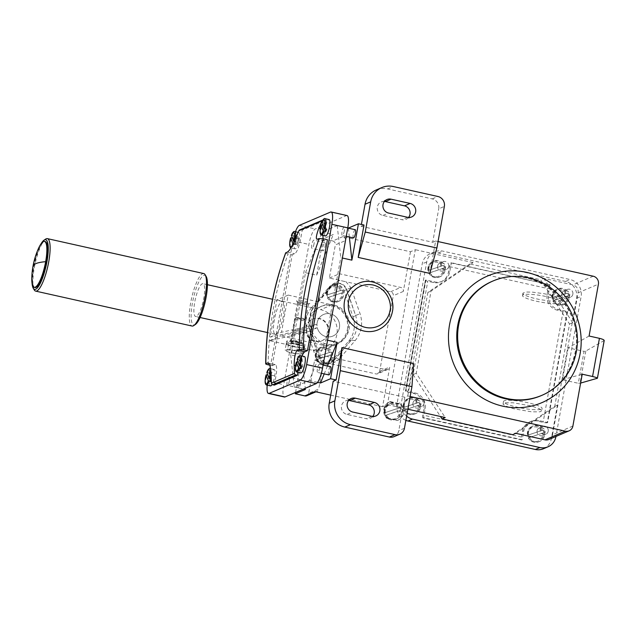 <?xml version="1.0" encoding="UTF-8"?>
<svg xmlns="http://www.w3.org/2000/svg" width="636" height="636" viewBox="0 0 636 636"><rect width="100%" height="100%" fill="white"/><g stroke="black" fill="none" stroke-linecap="round" stroke-linejoin="round"><path stroke-width="0.48" stroke-dasharray="3.18 2.39" d="M203.751 273.56A26.887 6.479 -77.4 0 0 190.657 302.887A26.887 6.479 -77.4 0 0 192.032 326.037M34.257 289.937A26.887 6.479 102.6 0 1 34.272 267.955A26.887 6.479 102.6 0 1 45.609 239.104M206.128 276.398A25.424 6.129 -77.4 0 0 192.438 303.022A25.424 6.129 -77.4 0 0 195.387 324.479M32.086 283.481A25.424 6.129 102.6 0 1 33.279 267.478A25.424 6.129 102.6 0 1 40.895 244.025M196.341 316.418A16.806 4.047 102.6 0 1 195.61 316.505A16.806 4.047 102.6 0 1 195.021 300.629A16.806 4.047 102.6 0 1 202.208 283.799A16.806 4.047 102.6 0 1 202.94 283.704A16.806 4.047 102.6 0 1 203.528 299.58A16.806 4.047 102.6 0 1 196.341 316.418M34.988 287.52A23.524 5.668 102.6 0 1 33.788 267.263A23.524 5.668 102.6 0 1 45.243 241.6M275.929 334.194A16.806 4.047 -77.4 0 0 283.115 317.356A16.806 4.047 -77.4 0 0 282.527 301.48A16.806 4.047 -77.4 0 0 281.796 301.567A16.806 4.047 -77.4 0 0 274.617 318.405A16.806 4.047 -77.4 0 0 275.205 334.282A16.806 4.047 -77.4 0 0 275.929 334.194M31.8 277.63A23.524 5.668 102.6 0 1 32.992 267.088A23.524 5.668 102.6 0 1 38.152 249.193M288.18 295.08L276.883 299.906L270.189 337.096L281.486 332.278L288.18 295.08L331.952 304.859A21.004 20.09 -113.1 0 1 348.377 323.446A21.004 20.09 -113.1 0 1 336.531 344.569A21.004 20.09 -113.1 0 1 324.614 345.634L280.842 335.856L317.292 327.707A11.766 11.249 66.9 0 0 332.906 336.062A11.766 11.249 66.9 0 0 338.63 320.83A11.766 11.249 66.9 0 0 323.668 314.43A11.766 11.249 66.9 0 0 316.966 324.336L281.486 332.278M276.883 299.906L320.655 309.676A21.004 20.09 -113.1 0 1 337.08 328.263A21.004 20.09 -113.1 0 1 325.235 349.387A21.004 20.09 -113.1 0 1 313.317 350.46L269.545 340.681L305.995 332.525A11.766 11.249 66.9 0 0 321.609 340.888A11.766 11.249 66.9 0 0 327.333 325.656A11.766 11.249 66.9 0 0 312.371 319.248A11.766 11.249 66.9 0 0 305.67 329.162L270.189 337.096M296.861 300.693A6.726 1.113 -169.8 0 0 296.67 301.122A6.726 1.113 -169.8 0 0 302.768 303.165A6.726 1.113 -169.8 0 0 309.589 303.539A6.726 1.113 -169.8 0 0 309.716 303.475A6.726 1.113 -169.8 0 0 304.779 301.289A6.726 1.113 -169.8 0 0 296.861 300.693M305.67 329.162L316.966 324.336M304 328.391L292.536 330.951L304.191 328.271L308.524 304.207A5.589 0.922 10.2 0 1 308.42 304.342A5.589 0.922 10.2 0 1 308.317 304.398A5.589 0.922 10.2 0 1 302.649 304.088A5.589 0.922 10.2 0 1 297.584 302.394A5.589 0.922 10.2 0 1 297.529 302.227A5.589 0.922 10.2 0 1 297.735 302.036A5.589 0.922 10.2 0 1 303.865 302.434A5.589 0.922 10.2 0 1 308.524 304.207M297.529 302.227L292.536 330.951M317.292 327.707L305.995 332.525M269.545 340.681L280.842 335.856M291.892 334.536L303.356 331.968L291.693 334.655L290.588 340.801A5.589 0.922 10.2 0 1 290.692 340.658A5.589 0.922 10.2 0 1 290.795 340.61A5.589 0.922 10.2 0 1 296.463 340.92A5.589 0.922 10.2 0 1 301.536 342.613A5.589 0.922 10.2 0 1 301.583 342.78A5.589 0.922 10.2 0 1 301.377 342.971A5.589 0.922 10.2 0 1 295.247 342.573A5.589 0.922 10.2 0 1 290.588 340.801M303.356 331.968L301.583 342.78M304.724 344.863A9.325 1.542 10.2 0 1 294.484 344.195A9.325 1.542 10.2 0 1 286.709 341.238A9.325 1.542 10.2 0 1 287.051 340.92A9.325 1.542 10.2 0 1 297.29 341.588A9.325 1.542 10.2 0 1 305.065 344.545A9.325 1.542 10.2 0 1 304.724 344.863M286.582 343.527A9.325 1.542 10.2 0 1 288.545 343.257A9.325 1.542 10.2 0 1 289.531 343.265A9.325 1.542 10.2 0 1 297.258 344.291A9.325 1.542 10.2 0 1 298.578 344.585A9.325 1.542 10.2 0 1 304.135 346.533A9.325 1.542 10.2 0 1 304.469 346.811A9.325 1.542 10.2 0 1 304.596 347.153A9.325 1.542 10.2 0 1 304.254 347.471A9.325 1.542 10.2 0 1 302.291 347.741A9.325 1.542 10.2 0 1 301.305 347.733A9.325 1.542 10.2 0 1 293.578 346.715A9.325 1.542 10.2 0 1 292.258 346.421A9.325 1.542 10.2 0 1 286.709 344.474A9.325 1.542 10.2 0 1 286.375 344.187A9.325 1.542 10.2 0 1 286.24 343.853A9.325 1.542 10.2 0 1 286.582 343.527M289.523 341.468A6.726 1.113 10.2 0 1 296.344 341.842A6.726 1.113 10.2 0 1 302.442 343.877A6.726 1.113 10.2 0 1 302.259 344.315A6.726 1.113 10.2 0 1 294.333 343.718A6.726 1.113 10.2 0 1 289.396 341.532A6.726 1.113 10.2 0 1 289.523 341.468M304.469 346.811L302.076 347.836L292.806 346.612L286.152 344.283L288.768 343.17L298.03 344.386L304.469 346.811M291.113 341.826A5.04 0.835 -169.8 0 0 290.93 342.001A5.04 0.835 -169.8 0 0 295.128 343.599A5.04 0.835 -169.8 0 0 300.661 343.957A5.04 0.835 -169.8 0 0 300.852 343.782A5.04 0.835 -169.8 0 0 296.646 342.184A5.04 0.835 -169.8 0 0 291.113 341.826M302.076 347.836L301.027 353.632L302.203 353.807L303.642 352.519L304.684 346.723M302.084 353.847L302.203 353.807A8.403 1.391 10.2 0 1 302.084 353.847A8.403 1.391 10.2 0 1 296.265 353.751L301.027 353.632M303.642 352.519L300.184 352.082L296.988 350.182L298.03 344.386M296.988 350.182L292.226 350.301L287.718 348.965L288.768 343.17M287.718 348.965L286.287 350.245L285.111 350.078L286.152 344.283M286.264 351A8.403 1.391 10.2 0 0 288.307 351.97L296.265 353.751A8.403 1.391 10.2 0 1 288.307 351.97L286.264 351A8.403 1.391 10.2 0 1 286.287 350.245A8.403 1.391 10.2 0 1 292.226 350.301A8.403 1.391 10.2 0 1 300.184 352.082A8.403 1.391 10.2 0 1 302.203 353.807M291.765 352.408L292.806 346.612M304.882 320.496A5.04 0.835 -169.8 0 0 305.073 320.321A5.04 0.835 -169.8 0 0 305.026 320.17A5.04 0.835 -169.8 0 0 300.454 318.636A5.04 0.835 -169.8 0 0 295.335 318.358A5.04 0.835 -169.8 0 0 295.247 318.405A5.04 0.835 -169.8 0 0 295.152 318.533A5.04 0.835 -169.8 0 0 299.349 320.131A5.04 0.835 -169.8 0 0 304.882 320.496M304.088 319.272A4.007 0.668 -169.8 0 0 304.199 319.018A4.007 0.668 -169.8 0 0 300.566 317.801A4.007 0.668 -169.8 0 0 296.495 317.579A4.007 0.668 -169.8 0 0 296.416 317.618A4.007 0.668 -169.8 0 0 299.365 318.922A4.007 0.668 -169.8 0 0 304.088 319.272M293.021 238.158L295.438 244.558A8.403 2.027 -77.4 0 0 296.209 242.149L293.792 235.741A8.403 2.027 -77.4 0 0 293.021 238.158L292.393 238.015M293.617 241.267L296.209 242.149M293.792 235.741L291.447 235.519M295.438 244.558L292.846 243.683M342.955 292.544L327.898 297.553A8.403 8.037 -113.1 0 1 327.031 295.009L342.089 289.992A8.403 8.037 -113.1 0 1 342.955 292.544L327.993 297.584C329.623 300.749 332.517 301.973 336.683 301.241C340.761 299.047 342.367 296.328 341.5 293.085M331.801 354.522L316.744 359.531A8.403 8.037 -113.1 0 1 315.877 356.987L330.935 351.978A8.403 8.037 -113.1 0 1 331.801 354.522L316.839 359.563C318.469 362.735 321.371 363.951 325.529 363.228C329.607 361.025 331.213 358.307 330.346 355.071M301.83 366.233L299.413 359.833A8.403 2.027 -77.4 0 0 298.65 362.25L299.993 365.811M271.302 380.034A8.403 2.027 -77.4 0 0 271.556 379.159L269.139 372.752A8.403 2.027 -77.4 0 0 268.376 375.168L269.72 378.73M326.483 229.222L324.066 222.823A8.403 2.027 -77.4 0 0 323.303 225.239L324.646 228.801M342.089 289.992L327.031 295.009M340.634 290.541C339.195 287.488 336.277 286.28 331.873 286.908C327.977 289.118 326.395 291.829 327.127 295.04L326.578 295.199A8.403 8.037 66.9 0 1 341.635 290.191M327.898 297.553L327.445 297.743A8.403 8.037 66.9 0 0 342.502 292.735M330.935 351.978L315.877 356.987M329.48 352.527C328.049 349.474 325.123 348.258 320.727 348.886C316.823 351.096 315.241 353.807 315.973 357.019L315.424 357.178A8.403 8.037 66.9 0 1 330.481 352.169M316.744 359.531L316.291 359.73A8.403 8.037 66.9 0 0 331.348 354.713M328.581 332.366A11.766 11.249 66.9 0 0 324.447 320.934A11.766 11.249 66.9 0 0 312.825 319.057A11.766 11.249 66.9 0 0 306.298 327.389A11.766 11.249 66.9 0 0 310.432 338.821A11.766 11.249 66.9 0 0 322.062 340.697A11.766 11.249 66.9 0 0 328.581 332.366M400.68 410.284L385.623 415.292A8.403 8.037 -113.1 0 1 384.756 412.748L399.813 407.74A8.403 8.037 -113.1 0 1 400.68 410.284L385.718 415.324C387.157 418.385 390.075 419.593 394.479 418.965C398.382 416.755 399.965 414.044 399.225 410.832M299.413 359.833L297.155 359.626M298.093 362.123L298.65 362.25M269.139 372.752L266.874 372.553M267.82 375.049L268.376 375.168M324.066 222.823L321.808 222.616M322.746 225.112L323.303 225.239M317.141 322.762A11.766 11.249 66.9 0 0 321.283 334.194A11.766 11.249 66.9 0 0 332.906 336.062A11.766 11.249 66.9 0 0 339.425 327.739A11.766 11.249 66.9 0 0 335.291 316.299A11.766 11.249 66.9 0 0 323.668 314.43A11.766 11.249 66.9 0 0 317.141 322.762M399.813 407.74L384.756 412.748M398.359 408.288C396.928 405.235 394.002 404.019 389.606 404.647C385.702 406.857 384.12 409.568 384.852 412.78L384.303 412.947A8.403 8.037 66.9 0 1 399.36 407.93M385.623 415.292L385.17 415.491A8.403 8.037 66.9 0 0 400.227 410.474M294.667 241.632A8.403 2.027 -77.4 0 0 295.096 248.867A8.403 2.027 -77.4 0 0 299.182 239.7A8.403 2.027 -77.4 0 0 298.753 232.466A8.403 2.027 -77.4 0 0 294.667 241.632M347.383 329.512A20.169 19.287 66.9 0 0 340.3 309.915A20.169 19.287 66.9 0 0 320.369 306.703A20.169 19.287 66.9 0 0 309.183 320.981A20.169 19.287 66.9 0 0 316.275 340.586A20.169 19.287 66.9 0 0 336.205 343.79A20.169 19.287 66.9 0 0 347.383 329.512M295.796 241.147A4.198 1.01 102.6 0 1 297.839 236.568A4.198 1.01 102.6 0 1 298.053 240.185A4.198 1.01 102.6 0 1 296.01 244.765A4.198 1.01 102.6 0 1 295.796 241.147M285.771 252.778C285.325 253.017 286.105 253.39 288.1 253.883L292.17 254.798L294.659 253.732A13.443 3.236 -77.4 0 0 300.621 239.144L302.235 230.168L325.282 220.334L323.668 229.302A13.443 3.236 -77.4 0 0 322.977 235.415M268.138 364.802C268.559 326.435 275.205 289.467 288.1 253.883M323.032 219.977A1.677 1.606 -113.1 0 1 323.7 219.984L300.653 229.819A1.677 1.606 66.9 0 0 299.699 229.906M327.707 291.709A8.403 8.037 66.9 0 0 338.964 301.21A8.403 8.037 66.9 0 0 340.673 287.098A8.403 8.037 66.9 0 0 327.707 291.709M316.561 353.688A8.403 8.037 66.9 0 0 327.818 363.196A8.403 8.037 66.9 0 0 329.52 349.077A8.403 8.037 66.9 0 0 316.561 353.688M310.996 320.21A20.169 19.287 66.9 0 0 318.08 339.807A20.169 19.287 66.9 0 0 338.01 343.019A20.169 19.287 66.9 0 0 349.196 328.74A20.169 19.287 66.9 0 0 342.104 309.136A20.169 19.287 66.9 0 0 322.174 305.932A20.169 19.287 66.9 0 0 310.996 320.21M300.796 372.974A8.403 2.027 102.6 0 1 300.367 365.74A8.403 2.027 102.6 0 1 304.461 356.573M270.523 385.893A8.403 2.027 102.6 0 1 270.093 378.659A8.403 2.027 102.6 0 1 274.18 369.492A8.403 2.027 102.6 0 1 274.609 376.735A8.403 2.027 102.6 0 1 272.113 384.454M298.133 240.201A4.198 1.01 102.6 0 1 296.09 244.788A4.198 1.01 102.6 0 1 295.875 241.171A4.198 1.01 102.6 0 1 297.918 236.584A4.198 1.01 102.6 0 1 298.133 240.201M325.449 235.964A8.403 2.027 102.6 0 1 325.02 228.729A8.403 2.027 102.6 0 1 329.114 219.563M323.168 238.802A13.443 3.236 -77.4 0 0 324.352 240.885A13.443 3.236 -77.4 0 0 324.932 240.813L327.421 239.748M301.989 356.025A13.443 3.236 -77.4 0 0 299.015 366.32L297.926 372.33M274.355 385.122L275.968 376.154A13.443 3.236 -77.4 0 0 275.285 364.579A13.443 3.236 -77.4 0 0 274.696 364.651L272.216 365.708L269.68 365.144M272.216 365.708L292.17 254.798M300.653 229.819L302.235 230.168M323.7 219.984L325.282 220.334M314.47 306.298L331.602 286.152A9.246 8.84 -113.1 0 1 334.751 283.823A9.246 8.84 -113.1 0 1 346.771 289.531L355.675 315.702C358.442 324.805 356.979 332.954 351.271 340.157L333.749 360.358L337.883 360.525L355.254 340.483C361.582 332.62 363.18 323.7 360.071 313.731L350.977 287.774L346.071 281.788L390.663 291.741A3.363 3.212 -113.1 0 1 393.255 295.716L379.644 371.352A3.363 3.212 -113.1 0 1 375.876 373.904L331.284 363.951L327.166 363.522L314.597 360.222L308.635 393.35L318.716 389.049L324.678 355.914L385.957 369.603A3.363 3.212 66.9 0 0 389.725 367.052L382.594 406.706L387.427 404.647L415.308 249.694L410.474 251.753L342.828 236.648A3.363 3.212 -113.1 0 1 345.42 240.623L335.339 244.924L329.376 278.059L346.071 281.788L339.743 280.373L333.145 283.791L315.782 303.833L312.109 309.382L309.414 319.852L310.964 330.593L320.059 356.542L324.964 362.536L331.284 363.951L337.883 360.525M315.782 303.833L314.335 306.473L311.616 307.625L328.892 287.305A9.246 8.84 -113.1 0 1 332.04 284.984A9.246 8.84 -113.1 0 1 344.06 290.692L352.972 316.863L355.675 315.702M311.616 307.625A25.209 24.104 66.9 0 0 307.212 332.087L316.132 358.259A9.246 8.84 66.9 0 0 328.144 363.967A9.246 8.84 66.9 0 0 331.292 361.646L348.568 341.325A25.209 24.104 66.9 0 0 352.972 316.863M351.136 340.34L334.003 360.485A9.246 8.84 -113.1 0 1 330.855 362.806A9.246 8.84 -113.1 0 1 318.843 357.098L309.939 330.927L308.603 320.965L311.091 311.457L314.335 306.473M391.927 419.386A8.403 8.037 66.9 0 0 401.356 413.002A8.403 8.037 66.9 0 0 390.099 403.502A8.403 8.037 66.9 0 0 391.927 419.386L397.206 420.563A10.081 9.643 66.9 0 0 397.357 420.499A10.081 9.643 66.9 0 0 400.139 404.25L389.582 401.896A10.081 9.643 66.9 0 0 389.439 401.952A10.081 9.643 66.9 0 0 386.648 418.202L391.927 419.386M325.115 246.227A4.198 1.01 -77.4 0 0 324.901 242.61A4.198 1.01 -77.4 0 0 322.857 247.189A4.198 1.01 -77.4 0 0 323.064 250.815A4.198 1.01 -77.4 0 0 325.115 246.227M270.276 367.226L293.005 240.885A14.286 3.442 102.6 0 1 295.454 231.727M267.2 385.154A14.286 3.442 102.6 0 1 267.764 381.163L270.03 368.578M314.486 306.306L331.865 286.272L333.145 283.791M350.977 287.774L346.493 289.539C342.637 282.781 337.756 281.692 331.865 286.272M346.493 289.539L355.596 315.488L360.071 313.731M320.059 356.542L319.121 357.09L324.94 362.814L333.749 360.358M319.121 357.09L310.026 331.141L310.964 330.593M419.68 404.941L404.623 409.958A8.403 8.037 -113.1 0 1 403.757 407.414L418.814 402.397A8.403 8.037 -113.1 0 1 419.68 404.941L404.719 409.989C406.348 413.154 409.242 414.37 413.408 413.646C417.486 411.444 419.092 408.725 418.226 405.49M444.333 267.931L429.276 272.947A8.403 8.037 -113.1 0 1 428.41 270.395L443.467 265.387A8.403 8.037 -113.1 0 1 444.333 267.931L429.372 272.979C431.001 276.143 433.895 277.36 438.061 276.636C442.139 274.434 443.745 271.715 442.879 268.479M568.489 295.661L553.431 300.669A8.403 8.037 -113.1 0 1 552.565 298.125L567.622 293.117A8.403 8.037 -113.1 0 1 568.489 295.661L553.527 300.701C555.156 303.873 558.058 305.089 562.216 304.366C566.294 302.164 567.9 299.445 567.034 296.209M543.836 432.671L528.778 437.679A8.403 8.037 -113.1 0 1 527.912 435.135L542.969 430.127A8.403 8.037 -113.1 0 1 543.836 432.671L528.874 437.711C530.504 440.883 533.405 442.1 537.563 441.376C541.641 439.174 543.247 436.455 542.381 433.219M384.454 201.445A7.139 6.829 66.9 0 0 382.888 215.453L401.992 219.714A7.139 6.829 66.9 0 0 408.566 217.448M376.218 189.973A20.169 19.287 -113.1 0 1 387.658 188.948L432.226 198.901A8.403 8.037 -113.1 0 1 438.721 208.831L444.365 206.422M319.677 367.846A4.198 1.01 102.6 0 1 317.626 372.426A4.198 1.01 102.6 0 1 317.412 368.808A4.198 1.01 102.6 0 1 319.463 364.229A4.198 1.01 102.6 0 1 319.677 367.846M328.772 374.914A4.198 1.01 102.6 0 1 328.558 371.297A4.198 1.01 102.6 0 1 330.601 366.718M314.049 243.755A4.198 1.01 102.6 0 1 312.006 248.342A4.198 1.01 102.6 0 1 311.791 244.725A4.198 1.01 102.6 0 1 313.834 240.138A4.198 1.01 102.6 0 1 314.049 243.755M344.33 230.836A4.198 1.01 102.6 0 1 342.279 235.415A4.198 1.01 102.6 0 1 342.065 231.798A4.198 1.01 102.6 0 1 344.116 227.219A4.198 1.01 102.6 0 1 344.33 230.836M353.425 237.904A4.198 1.01 102.6 0 1 353.211 234.286A4.198 1.01 102.6 0 1 355.254 229.707M347.057 215.556A14.286 3.442 -77.4 0 0 346.437 215.628L315.257 228.936A14.286 3.442 -77.4 0 0 308.921 244.439L283.68 384.716A14.286 3.442 -77.4 0 0 284.411 397.015M289.396 380.765A4.198 1.01 102.6 0 1 287.353 385.352A4.198 1.01 102.6 0 1 287.138 381.735A4.198 1.01 102.6 0 1 289.181 377.148A4.198 1.01 102.6 0 1 289.396 380.765M300.542 383.254A4.198 1.01 102.6 0 1 298.499 387.841A4.198 1.01 102.6 0 1 298.284 384.224A4.198 1.01 102.6 0 1 300.327 379.636A4.198 1.01 102.6 0 1 300.542 383.254M410.474 251.753L403.335 291.415A3.363 3.212 66.9 0 0 400.744 287.44L339.457 273.758L345.42 240.623M329.376 278.059L339.457 273.758M314.597 360.222L324.678 355.914M410.164 396.506L407.755 395.966L404.822 397.222L403.009 407.31A10.081 9.643 -113.1 0 1 401.062 418.13L403.009 407.31A10.081 9.643 66.9 0 0 400.823 403.963L390.265 401.602L389.582 401.896M348.655 400.434A7.139 6.829 66.9 0 0 347.081 414.441L366.185 418.711A7.139 6.829 66.9 0 0 372.76 416.437M400.139 404.25L400.823 403.963M390.265 401.602A10.081 9.643 66.9 0 0 390.114 401.666A10.081 9.643 66.9 0 0 387.324 417.916L386.648 418.202M387.324 417.916L397.89 420.277L397.206 420.563M397.89 420.277A10.081 9.643 66.9 0 0 398.033 420.213A10.081 9.643 66.9 0 0 401.062 418.13L398.804 430.659A8.403 8.037 -113.1 0 1 394.145 436.606M604.2 340.506L585.828 351.032L584.047 351.366L578.307 383.285L580.62 383.071M378.269 329.766A25.209 24.104 66.9 0 0 392.253 311.918A25.209 24.104 66.9 0 0 383.389 287.416A25.209 24.104 66.9 0 0 358.481 283.402M418.814 402.397L403.757 407.414M417.359 402.946C415.92 399.893 413.002 398.677 408.598 399.313C404.703 401.523 403.121 404.234 403.852 407.445L403.304 407.604A8.403 8.037 66.9 0 1 418.361 402.588M404.623 409.958L404.17 410.148A8.403 8.037 66.9 0 0 419.227 405.14M443.467 265.387L428.41 270.395M442.012 265.935C440.573 262.883 437.655 261.666 433.251 262.302C429.356 264.504 427.774 267.215 428.505 270.427L427.956 270.594A8.403 8.037 66.9 0 1 443.014 265.578M429.276 272.947L428.823 273.138A8.403 8.037 66.9 0 0 443.88 268.122M567.622 293.117L552.565 298.125M566.167 293.665C564.736 290.612 561.811 289.396 557.414 290.024C553.511 292.234 551.929 294.945 552.66 298.157L552.112 298.324A8.403 8.037 66.9 0 1 567.169 293.307M553.431 300.669L552.978 300.868A8.403 8.037 66.9 0 0 568.035 295.851M542.969 430.127L527.912 435.135M541.514 430.675C540.083 427.623 537.158 426.406 532.761 427.034C528.858 429.244 527.276 431.955 528.007 435.167L527.459 435.334C526.958 431.192 528.524 428.203 532.125 426.366A8.403 8.037 66.9 0 0 527.459 435.334M528.778 437.679L528.325 437.878A8.403 8.037 66.9 0 0 543.383 432.862M305.391 389.471L301.854 357.4L290.716 354.912L305.503 272.701L316.649 275.189L323.191 238.818L333.272 234.517L322.126 232.029L337.223 225.589L347.765 227.942M316.649 275.189L333.272 234.517M305.503 272.701L322.126 232.029M337.223 225.589L340.753 257.66L342.359 258.017M348.369 228.165L349.347 236.997M364.007 225.017L361.073 226.273L361.407 224.436M361.073 226.273L432.703 242.268L438.721 208.831M429.817 273.393L435.636 241.012L438.045 241.553M432.703 242.268L435.636 241.012M342.828 236.648L332.739 240.949A3.363 3.212 -113.1 0 1 335.339 244.924M327.437 366.01L324.209 373.896M327.564 340.22L325.958 339.863L309.342 380.543L294.245 386.982L303.507 389.049M317.571 382.379L309.342 380.543M290.716 354.912L294.245 386.982M325.958 339.863L340.753 257.66M295.549 392.452L301.854 357.4M306.767 395.735A3.363 3.212 66.9 0 0 308.635 393.35M332.739 240.949L323.191 238.818M314.947 391.601A3.363 3.212 66.9 0 0 318.716 389.049M330.696 395.115L382.594 406.706M512.711 434.682L554.759 406.237L569.546 324.034L540.592 279.729L469.925 263.948L473.089 262.596L431.041 291.042L416.254 373.252L445.208 417.55M387.427 404.647L407.875 409.218M473.089 262.596L415.308 249.694M448.706 266.484A4.198 4.015 -113.1 0 1 442.227 268.79A4.198 4.015 -113.1 0 1 443.077 261.73A4.198 4.015 -113.1 0 1 448.706 266.484M424.053 403.494A4.198 4.015 -113.1 0 1 417.574 405.8A4.198 4.015 -113.1 0 1 418.424 398.748A4.198 4.015 -113.1 0 1 424.053 403.494M407.755 395.966L413.583 363.593M404.822 397.222L333.192 381.226M569.546 324.034L572.71 322.683L578.084 292.83A6.726 6.432 66.9 0 0 572.885 284.888L543.756 278.385L540.592 279.729M572.71 322.683L543.756 278.385M572.869 294.214A4.198 4.015 -113.1 0 1 566.382 296.519A4.198 4.015 -113.1 0 1 567.24 289.46A4.198 4.015 -113.1 0 1 572.869 294.214M589.087 336.023L568.187 347.828L584.047 351.366M568.187 347.828L562.447 379.748L578.307 383.285M562.447 379.748L582.218 374.191M572.885 426.056L552.549 434.738A6.726 6.432 -113.1 0 1 548.82 439.5M515.875 433.339L557.923 404.886L554.759 406.237M552.549 434.738L557.923 404.886M548.216 431.224A4.198 4.015 -113.1 0 1 541.729 433.529A4.198 4.015 -113.1 0 1 542.587 426.47A4.198 4.015 -113.1 0 1 548.216 431.224M412.931 403.073A4.198 4.015 66.9 0 0 418.56 407.819A4.198 4.015 66.9 0 0 419.418 400.767A4.198 4.015 66.9 0 0 412.931 403.073M437.584 266.063A4.198 4.015 66.9 0 0 443.213 270.809A4.198 4.015 66.9 0 0 444.071 263.749A4.198 4.015 66.9 0 0 437.584 266.063M561.747 293.784A4.198 4.015 66.9 0 0 567.376 298.538A4.198 4.015 66.9 0 0 568.226 291.479A4.198 4.015 66.9 0 0 561.747 293.784M537.094 430.795A4.198 4.015 66.9 0 0 542.723 435.549A4.198 4.015 66.9 0 0 543.573 428.489A4.198 4.015 66.9 0 0 537.094 430.795M469.925 263.948L427.885 292.393L431.041 291.042M427.885 292.393L413.09 374.604L416.254 373.252M413.09 374.604L440.47 416.493M406.627 416.183A14.286 13.658 -113.1 0 1 401.499 402.214L426.74 261.937A14.286 13.658 -113.1 0 1 434.658 251.824A14.286 13.658 -113.1 0 1 442.759 251.101L570.102 279.538A14.286 13.658 -113.1 0 1 581.137 296.424L555.943 436.455M404.44 404.106A8.403 8.037 66.9 0 0 415.698 413.615A8.403 8.037 66.9 0 0 417.399 399.495A8.403 8.037 66.9 0 0 404.44 404.106M429.085 267.096A8.403 8.037 66.9 0 0 440.343 276.604A8.403 8.037 66.9 0 0 442.052 262.485A8.403 8.037 66.9 0 0 429.085 267.096M553.248 294.826A8.403 8.037 66.9 0 0 564.506 304.334A8.403 8.037 66.9 0 0 566.207 290.215A8.403 8.037 66.9 0 0 553.248 294.826M528.596 431.836A8.403 8.037 66.9 0 0 539.853 441.344A8.403 8.037 66.9 0 0 541.554 427.225A8.403 8.037 66.9 0 0 528.596 431.836M405.871 420.364A14.286 13.658 -113.1 0 1 396.983 404.138L422.217 263.868A14.286 13.658 -113.1 0 1 430.143 253.756A14.286 13.658 -113.1 0 1 438.244 253.025L565.587 281.462A14.286 13.658 -113.1 0 1 576.621 298.348L551.38 438.625A14.286 13.658 -113.1 0 1 543.454 448.738M425.945 279.967L425.492 280.166A3.363 0.556 -169.8 0 0 425.373 280.277A3.363 0.556 -169.8 0 0 427.774 281.263L433.347 282.503A13.443 12.855 66.9 0 0 440.971 281.82A13.443 12.855 66.9 0 0 448.428 272.295L449.453 266.587A3.363 0.811 102.6 0 1 450.94 262.938L451.393 262.748L449.779 271.723A13.443 12.855 -113.1 0 1 442.322 281.239A13.443 12.855 -113.1 0 1 434.698 281.923L425.945 279.967L405.991 390.886L414.744 392.841A13.443 12.855 -113.1 0 1 425.126 408.733L423.512 417.701L522.204 439.746L523.818 430.771A13.443 12.855 -113.1 0 1 531.275 421.255A13.443 12.855 -113.1 0 1 538.899 420.563L547.652 422.519L567.614 311.608L558.853 309.653A13.443 12.855 -113.1 0 1 548.471 293.76L550.084 284.793L451.393 262.748M450.94 262.938L550.084 284.793M549.631 284.984A3.363 0.811 -77.4 0 0 548.145 288.633L547.111 294.341A13.443 12.855 66.9 0 0 557.502 310.233L563.075 311.473A3.363 0.556 -169.8 0 0 567.161 311.799L567.614 311.608M547.652 422.519L547.206 422.717A3.363 0.556 10.2 0 1 543.112 422.391L537.547 421.143A13.443 12.855 66.9 0 0 529.915 421.827A13.443 12.855 66.9 0 0 522.466 431.351L521.433 437.059A3.363 0.811 -77.4 0 0 521.607 439.953A3.363 0.811 -77.4 0 0 521.751 439.937L522.204 439.746M423.512 417.701L423.067 417.892A3.363 0.811 102.6 0 1 422.916 417.916A3.363 0.811 102.6 0 1 422.749 415.022L423.775 409.314A13.443 12.855 66.9 0 0 413.384 393.414L407.819 392.174A3.363 0.556 10.2 0 1 405.41 391.196A3.363 0.556 10.2 0 1 405.537 391.076L405.991 390.886M561.516 300.351L557.812 301.385L552.056 301.265L540.608 299.707C533.954 298.411 528.898 296.98 525.431 295.39C523.484 294.46 522.673 293.681 522.983 293.053L526.688 292.019L532.443 292.139L543.891 293.697C550.545 294.985 555.61 296.424 559.068 298.014C561.016 298.944 561.834 299.723 561.516 300.351L561.167 302.474A19.644 3.252 10.2 0 1 560.443 303.149A19.644 3.252 10.2 0 1 538.883 301.742A19.644 3.252 10.2 0 1 522.506 295.517A19.644 3.252 10.2 0 1 523.229 294.842A19.644 3.252 10.2 0 1 544.79 296.249A19.644 3.252 10.2 0 1 561.167 302.474M522.506 295.517L522.983 293.053M503.434 401.539L503.076 404.21L503.744 403.152L505.087 402.803L513.053 402.787L531.076 405.887L539.447 408.757L541.681 410.784L542.095 408.495A19.644 3.252 -169.8 0 0 525.71 402.27A19.644 3.252 -169.8 0 0 504.157 400.863A19.644 3.252 -169.8 0 0 503.434 401.539A19.644 3.252 -169.8 0 0 519.811 407.763A19.644 3.252 -169.8 0 0 541.363 409.171A19.644 3.252 -169.8 0 0 542.095 408.495M541.626 410.411L540.95 411.468L539.606 411.818L531.64 411.834L513.618 408.733L505.246 405.863L503.076 404.21M32.992 267.088A78.045 12.927 10.2 0 1 32.992 266.309M331.952 304.859L320.655 309.676M313.317 350.46L324.614 345.634M294.977 239.955A8.403 2.027 102.6 0 1 294.54 241.775M292.123 235.368A8.403 2.027 102.6 0 1 294.778 231.576M293.768 244.184A8.403 2.027 102.6 0 1 291.113 247.976A8.403 2.027 102.6 0 1 290.684 240.742A8.403 2.027 102.6 0 1 291.352 237.785M297.823 359.475A8.403 2.027 102.6 0 1 300.478 355.683M296.813 372.084A8.403 2.027 102.6 0 1 296.392 364.849A8.403 2.027 102.6 0 1 297.06 361.892M267.549 372.402A8.403 2.027 102.6 0 1 270.205 368.61M270.586 368.904A8.403 2.027 102.6 0 1 271.023 372.815M266.54 385.011A8.403 2.027 102.6 0 1 266.11 377.776A8.403 2.027 102.6 0 1 266.778 374.811M322.476 222.465A8.403 2.027 102.6 0 1 325.131 218.673M321.466 235.074A8.403 2.027 102.6 0 1 321.037 227.839A8.403 2.027 102.6 0 1 321.713 224.882M324.932 240.813L317.626 239.176M295.629 365.565L299.015 366.32M271.127 375.073L275.968 376.154M268.599 363.283L274.696 364.651M287.353 252.102L294.659 253.732M295.78 238.063L300.621 239.144M320.282 228.547L323.668 229.302M331.602 286.152L328.892 287.305M344.06 290.692L346.771 289.531M331.292 361.646L334.003 360.485M351.279 340.165L348.568 341.325M316.132 358.259L318.843 357.098M307.212 332.087L309.939 330.927M355.254 340.483L351.128 340.332M541.037 395.703A62.177 59.458 66.9 0 0 575.516 351.668A62.177 59.458 66.9 0 0 553.654 291.232A62.177 59.458 66.9 0 0 492.216 281.327C533.191 261.165 585.915 305.614 575.27 351.899C570.969 372.601 559.561 387.205 541.037 395.703M382.888 215.453L388.54 213.036M407.636 217.305L401.992 219.714M387.658 188.948L393.302 186.531M432.226 198.901L437.878 196.484M299.341 225.383L315.257 228.936M346.437 215.628L330.521 212.074M293.005 240.885L308.921 244.439M267.764 381.163L283.68 384.716M390.663 291.741L400.744 287.44M385.957 369.603L375.876 373.904M379.644 371.352L389.725 367.052M403.335 291.415L393.255 295.716M347.081 414.441L352.734 412.033M371.837 416.294L366.185 418.711M404.456 428.251L398.804 430.659M585.828 351.032L580.032 383.23M597.172 378.42L603.938 340.801M593.221 276.207L572.885 284.888M578.084 292.83L598.412 284.157M542.516 430.318A8.403 8.037 66.9 0 0 532.125 426.366L533.254 425.889M426.74 261.937L422.217 263.868M438.244 253.025L442.759 251.101M565.587 281.462L570.102 279.538M576.621 298.348L581.137 296.424M551.38 438.625L555.896 436.693M396.983 404.138L401.499 402.214M567.161 311.799L547.206 422.717M521.751 439.937L423.067 417.892M405.537 391.076L425.492 280.166M433.347 282.503L434.698 281.923M449.779 271.723L448.428 272.295M449.453 266.587L548.145 288.633M548.471 293.76L547.111 294.341M558.853 309.653L557.502 310.233M563.075 311.473L543.112 422.391M538.899 420.563L537.547 421.143M523.818 430.771L522.466 431.351M521.433 437.059L422.749 415.022M425.126 408.733L423.775 409.314M414.744 392.841L413.384 393.414M407.819 392.174L427.774 281.263M282.527 301.48L272.582 299.262M207.423 284.705L202.94 283.704M275.205 334.282L267.47 332.556M200.101 317.507L195.61 316.505M312.825 319.057L312.371 319.248M322.062 340.697L321.609 340.888M336.531 344.569L325.235 349.387M308.42 304.342L309.716 303.475M297.584 302.394L296.67 301.122M304.596 347.153L305.065 344.545M286.24 343.853L286.709 341.238M301.536 342.613L302.442 343.877M290.692 340.658L289.396 341.532M300.852 343.782L305.073 320.321M290.93 342.001L295.152 318.533M304.199 319.018L305.026 320.17M296.416 317.618L295.247 318.405M295.096 248.867L290.914 247.921M298.753 232.466L298.181 232.339M326.546 295.215C326.077 291.065 327.635 288.068 331.245 286.24L332.374 285.755M338.964 301.21L337.835 301.695C333.447 303.126 329.973 301.814 327.413 297.759M315.392 357.201C314.923 353.044 316.49 350.046 320.091 348.218L321.22 347.741M327.818 363.196L326.689 363.673C322.293 365.104 318.819 363.792 316.259 359.745M338.01 343.019L336.205 343.79M322.174 305.932L320.369 306.703M384.271 412.963C383.802 408.805 385.368 405.816 388.97 403.979L390.099 403.502M396.697 418.957L395.568 419.442C391.172 420.865 387.698 419.553 385.138 415.507M274.18 369.492L270.554 368.689M275.285 364.579L268.026 362.957M324.352 240.885L317.102 239.263M334.751 283.823L332.04 284.984M330.855 362.806L328.144 363.967M386.982 199.537L381.33 201.946M411.691 216.94L406.038 219.348M321.379 373.268L317.626 372.426M323.096 365.04L319.463 364.229M323.064 250.815L312.006 248.342M324.901 242.61L313.834 240.138M346.262 236.306L342.279 235.415M347.749 228.03L344.116 227.219M298.499 387.841L287.353 385.352M300.327 379.636L289.181 377.148M312.109 309.382L311.091 311.457M327.166 363.522L324.94 362.814M387.865 369.429L377.784 373.737M351.175 398.534L345.531 400.942M375.884 415.936L370.239 418.345M390.114 401.666L389.439 401.952M398.033 420.213L397.357 420.499M316.847 391.426L315.933 391.824M421.724 406.476L418.56 407.819M418.424 398.748L415.268 400.092M446.377 269.465L443.213 270.809M443.077 261.73L439.913 263.081M570.532 297.187L567.376 298.538M567.24 289.46L564.076 290.811M545.887 434.197L542.723 435.549M542.587 426.47L539.423 427.821M403.272 407.62C402.803 403.463 404.361 400.473 407.97 398.645L409.099 398.16M415.698 413.615L414.561 414.1C410.172 415.523 406.698 414.219 404.138 410.164M427.925 270.61C427.456 266.452 429.014 263.463 432.623 261.635L433.752 261.15M440.343 276.604L439.214 277.089C434.825 278.512 431.351 277.201 428.791 273.154M552.08 298.34C551.611 294.182 553.177 291.193 556.778 289.356L557.907 288.879M564.506 304.334L563.377 304.811C558.98 306.242 555.506 304.93 552.946 300.884M539.853 441.344L538.724 441.829C534.327 443.252 530.853 441.94 528.293 437.894M434.658 251.824L430.143 253.756M442.322 281.239L440.971 281.82M531.275 421.255L529.915 421.827M521.607 439.953L422.916 417.916M425.373 280.277L405.41 391.196"/><path stroke-width="0.95" d="M35.64 291.113L192.032 326.037A26.887 6.479 -77.4 0 0 193.781 325.568A26.887 6.479 -77.4 0 0 205.118 296.71A26.887 6.479 -77.4 0 0 205.134 274.728A26.887 6.479 -77.4 0 0 203.751 273.56L47.358 238.627A26.887 6.479 102.6 0 1 48.733 261.786A26.887 6.479 102.6 0 1 35.64 291.113A26.887 6.479 102.6 0 1 34.257 289.937L33.263 288.267A25.424 6.129 102.6 0 1 32.086 283.481M40.895 244.025A25.424 6.129 102.6 0 1 44.003 240.193L45.609 239.104A26.887 6.479 102.6 0 1 47.358 238.627M193.781 325.568L195.387 324.479A25.424 6.129 -77.4 0 0 206.112 297.187A25.424 6.129 -77.4 0 0 206.128 276.398L205.134 274.728M44.003 240.193A25.424 6.129 102.6 0 1 46.953 261.642A25.424 6.129 102.6 0 1 33.263 288.267M32.992 266.309A78.045 78.045 0 0 1 38.152 249.193A23.524 5.668 102.6 0 1 44.448 241.426L45.243 241.6A23.524 5.668 102.6 0 1 46.444 261.865A23.524 5.668 102.6 0 1 34.988 287.52L34.193 287.345A23.524 5.668 102.6 0 1 31.8 277.63A78.045 78.045 0 0 1 32.992 266.309A78.045 12.927 10.2 0 1 45.649 261.682A23.524 5.668 102.6 0 1 34.193 287.345M44.448 241.426A23.524 5.668 102.6 0 1 45.649 261.682M293.617 241.267C295.859 234.692 293.586 228.34 291.447 235.519L292.123 235.368L291.447 235.519L293.617 241.267L294.54 241.775M293.768 244.184L292.846 243.683L290.684 237.936L292.393 238.015M292.846 243.683C290.708 250.87 288.434 244.51 290.684 237.936L291.352 237.785M299.993 365.811L301.067 368.649A8.403 2.027 -77.4 0 0 301.83 366.233L299.317 365.374L297.155 359.626C299.294 352.439 301.567 358.791 299.317 365.374M269.72 378.73L270.785 381.568A8.403 2.027 -77.4 0 0 271.302 380.034M324.646 228.801L325.712 231.639A8.403 2.027 -77.4 0 0 326.483 229.222L323.97 228.364L321.808 222.616C323.947 215.429 326.22 221.781 323.97 228.364M297.823 359.475L297.155 359.626L297.823 359.475M301.067 368.649L298.554 367.783L296.384 362.043L298.093 362.123M298.554 367.783C296.416 374.97 294.142 368.618 296.384 362.043L297.06 361.892M269.044 378.293C271.286 371.718 269.012 365.366 266.874 372.553L267.549 372.402L266.874 372.553L269.044 378.293L271.262 379.096M270.785 381.568L268.273 380.71L266.11 374.962L267.82 375.049M268.273 380.71C266.134 387.896 263.861 381.536 266.11 374.962L266.778 374.811M322.476 222.465L321.808 222.616L322.476 222.465M325.712 231.639L323.207 230.773L321.037 225.033L322.746 225.112M323.207 230.773C321.069 237.959 318.795 231.607 321.037 225.033L321.713 224.882M269.68 365.144L268.138 364.802C266.15 364.301 265.371 363.935 265.816 363.689L267.398 363.013C269.425 362.464 270.674 366.479 271.127 375.073A336.094 321.411 66.9 0 0 271.453 383.174A1.677 1.606 66.9 0 0 272.772 384.772L295.82 374.938A1.677 1.606 -113.1 0 1 294.5 373.34A336.094 321.411 -113.1 0 1 294.174 365.239C294.317 356.478 295.478 351.43 297.672 350.094L299.254 349.418L303.388 349.752C303.801 311.386 310.455 274.418 323.342 238.842L319.208 238.508L317.078 239.255M285.771 252.778L285.651 252.874C272.82 288.482 266.166 325.465 265.689 363.824L265.816 363.689A336.094 321.411 66.9 0 1 285.771 252.778L287.353 252.102C289.555 250.767 292.369 246.092 295.78 238.063A336.094 321.411 66.9 0 1 298.88 230.725A1.677 1.606 66.9 0 1 299.699 229.906L322.746 220.064A1.677 1.606 -113.1 0 1 323.032 219.977M317.626 239.176C315.583 239.732 315.981 236.075 318.827 228.221A336.094 321.411 -113.1 0 1 321.927 220.883A1.677 1.606 -113.1 0 1 322.746 220.064M268.599 363.283L268.026 362.957M300.24 365.875A8.403 2.027 102.6 0 0 300.908 362.918A8.403 2.027 102.6 0 0 300.478 355.683L304.461 356.573A8.403 2.027 102.6 0 1 304.89 363.808A8.403 2.027 102.6 0 1 300.796 372.974L296.813 372.084C295.08 371.416 294.937 368.037 296.376 361.964M272.113 384.454A8.403 2.027 102.6 0 1 270.523 385.893L266.54 385.011C264.807 384.335 264.656 380.964 266.102 374.89M324.893 228.865A8.403 2.027 102.6 0 0 325.56 225.907A8.403 2.027 102.6 0 0 325.131 218.673L329.114 219.563A8.403 2.027 102.6 0 1 329.535 226.798A8.403 2.027 102.6 0 1 325.449 235.964L321.466 235.074C319.733 234.406 319.59 231.027 321.029 224.953M323.342 238.842L327.421 239.748L307.458 350.667L304.978 351.724A13.443 3.236 -77.4 0 0 301.989 356.025M303.388 349.752L307.458 350.667M297.926 372.33L297.402 375.288L274.355 385.122L272.772 384.772M295.82 374.938L297.402 375.288M322.977 235.415A13.443 3.236 -77.4 0 0 323.168 238.802M458.635 324.98A62.177 59.458 -113.1 0 1 493.115 280.945A62.177 59.458 -113.1 0 1 554.56 290.843A62.177 59.458 -113.1 0 1 576.423 351.287A62.177 59.458 -113.1 0 1 541.936 395.314A62.177 59.458 -113.1 0 1 480.498 385.416A62.177 59.458 -113.1 0 1 458.635 324.98M295.454 231.727A14.286 3.442 102.6 0 1 299.341 225.383L330.521 212.074A14.286 3.442 102.6 0 1 331.141 211.995A14.286 3.442 102.6 0 1 331.865 224.301L306.624 364.571A14.286 3.442 102.6 0 1 300.287 380.074L269.108 393.382A14.286 3.442 102.6 0 1 268.495 393.461A14.286 3.442 102.6 0 1 267.2 385.154M270.03 368.578L270.276 367.226M348.584 301.575C349.124 294.802 357.488 282.114 373.094 284.992C388.222 288.744 391.999 304.636 389.971 310.821A21.847 20.893 -113.1 0 1 365.462 327.397A21.847 20.893 -113.1 0 1 348.584 301.575M408.566 217.448A7.139 6.829 66.9 0 0 404.488 205.849L385.384 201.588A7.139 6.829 66.9 0 0 384.454 201.445M410.133 203.441L391.029 199.171A7.139 6.829 66.9 0 0 382.952 206.716A7.139 6.829 66.9 0 0 388.54 213.036L407.636 217.305A7.139 6.829 66.9 0 0 415.713 209.761A7.139 6.829 66.9 0 0 410.133 203.441L404.488 205.849M361.407 224.436L365.032 204.251A20.169 19.287 -113.1 0 1 376.218 189.973L381.87 187.556A20.169 19.287 -113.1 0 1 393.302 186.531L437.878 196.484A8.403 8.037 -113.1 0 1 444.365 206.422L436.884 248.016L365.255 232.013L370.685 201.843A20.169 19.287 -113.1 0 1 381.87 187.556M323.096 365.04L330.601 366.718A4.198 1.01 102.6 0 1 330.815 370.335A4.198 1.01 102.6 0 1 328.772 374.914L321.379 373.268M347.749 228.03L355.254 229.707A4.198 1.01 102.6 0 1 355.468 233.325A4.198 1.01 102.6 0 1 353.425 237.904L346.262 236.306M268.495 393.461L284.411 397.015A14.286 3.442 -77.4 0 0 285.031 396.936L316.211 383.627A14.286 3.442 -77.4 0 0 322.547 368.125L347.781 227.855A14.286 3.442 -77.4 0 0 347.057 215.556L331.141 211.995M372.76 416.437A7.139 6.829 66.9 0 0 368.681 404.846L349.577 400.577A7.139 6.829 66.9 0 0 348.655 400.434M374.326 402.429L355.23 398.168A7.139 6.829 66.9 0 0 347.153 405.712A7.139 6.829 66.9 0 0 352.734 412.033L371.837 416.294A7.139 6.829 66.9 0 0 379.915 408.749A7.139 6.829 66.9 0 0 374.326 402.429L368.681 404.846M399.79 434.197L394.145 436.606A8.403 8.037 -113.1 0 1 389.375 437.035L344.807 427.082A20.169 19.287 -113.1 0 1 329.233 403.248L334.878 400.831L340.308 370.661L411.937 386.656L404.456 428.251A8.403 8.037 -113.1 0 1 395.028 434.627L350.46 424.673A20.169 19.287 -113.1 0 1 334.878 400.831M580.62 383.071L597.411 378.253L604.2 340.506M344.497 301.249A25.209 24.104 66.9 0 0 353.362 325.751A25.209 24.104 66.9 0 0 378.269 329.766C385.933 326.236 390.631 320.242 392.372 311.799C396.673 293.117 375.423 275.181 358.481 283.402A25.209 24.104 66.9 0 0 344.497 301.249M436.884 248.016L429.817 273.393L358.187 257.397L365.255 232.013M597.172 378.42C597.824 378.03 596.29 377.387 592.561 376.504L582.218 374.191L572.885 426.056A6.726 6.432 -113.1 0 1 565.34 431.16L410.164 396.506M438.045 241.553L593.221 276.207A6.726 6.432 -113.1 0 1 598.412 284.157L589.087 336.023L599.43 338.336C603.151 339.258 604.653 340.085 603.938 340.801M340.308 370.661L341.953 347.59L336.126 379.97L330.561 378.73L337.104 342.351L327.437 366.01M341.953 347.59L413.583 363.593L411.937 386.656M347.765 227.942L348.369 228.165M342.359 258.017L351.891 260.148L358.442 223.777L364.007 225.017L358.187 257.397M349.347 236.997L351.891 260.148M348.361 228.078L358.442 223.777M324.209 373.896L320.48 383.031L317.571 382.379M330.561 378.73L320.48 383.031M337.104 342.351L327.564 340.22M303.507 389.049L305.391 389.471L295.311 393.771L295.549 392.452M295.311 393.771L304.859 395.902A3.363 3.212 66.9 0 0 306.767 395.735L315.933 391.824M304.859 395.902L314.947 391.601L330.696 395.115M407.875 409.218L445.208 417.55L442.044 418.901L512.711 434.682L515.875 433.339L545.004 439.842L565.34 431.16M336.126 379.97L333.192 381.226L329.233 403.248M569.156 430.818L548.82 439.5A6.726 6.432 -113.1 0 1 545.004 439.842M440.47 416.493L442.044 418.901M555.943 436.455L555.896 436.693A14.286 13.658 -113.1 0 1 547.978 446.814A14.286 13.658 -113.1 0 1 539.877 447.537L412.533 419.1A14.286 13.658 -113.1 0 1 406.627 416.183M547.978 446.814L543.454 448.738A14.286 13.658 -113.1 0 1 535.353 449.469L408.018 421.024A14.286 13.658 -113.1 0 1 405.871 420.364M298.181 232.339L294.778 231.576A8.403 2.027 102.6 0 1 295.207 238.818A8.403 2.027 102.6 0 1 294.977 239.955M299.469 368.292A8.403 2.027 102.6 0 1 296.813 372.084M271.023 372.815A8.403 2.027 102.6 0 1 270.634 375.844A8.403 2.027 102.6 0 1 269.966 378.802M269.195 381.218A8.403 2.027 102.6 0 1 266.54 385.011M324.122 231.281A8.403 2.027 102.6 0 1 321.466 235.074M299.254 349.418A336.094 321.411 -113.1 0 1 319.208 238.508M271.453 383.174L294.5 373.34M321.927 220.883L298.88 230.725M297.672 350.094L304.978 351.724M294.174 365.239L295.629 365.565M318.827 228.221L320.282 228.547M493.115 280.945L492.216 281.327A62.177 59.458 66.9 0 0 457.729 325.362A62.177 59.458 66.9 0 0 479.592 385.798A62.177 59.458 66.9 0 0 541.037 395.703L541.936 395.314M391.029 199.171L385.384 201.588M370.685 201.843L365.032 204.251M269.108 393.382L285.031 396.936M300.287 380.074L316.211 383.627M306.624 364.571L322.547 368.125M331.865 224.301L347.781 227.855M355.23 398.168L349.577 400.577M389.375 437.035L395.028 434.627M344.807 427.082L350.46 424.673M449.557 324.71A68.903 65.89 66.9 0 0 502.782 406.166A68.903 65.89 66.9 0 0 580.08 353.862A68.903 65.89 66.9 0 0 526.847 272.415A68.903 65.89 66.9 0 0 449.557 324.71M599.43 338.336L592.561 376.504M535.353 449.469L539.877 447.537M408.018 421.024L412.533 419.1M272.582 299.262L207.423 284.705M267.47 332.556L200.101 317.507M294.778 231.576C294.007 230.836 292.894 232.124 291.447 235.439M291.113 247.976C289.38 247.309 289.229 243.938 290.676 237.864M300.478 355.683C299.707 354.944 298.602 356.224 297.147 359.547M270.205 368.61C269.433 367.862 268.32 369.15 266.874 372.465M325.131 218.673C324.36 217.925 323.247 219.213 321.8 222.536"/></g></svg>
